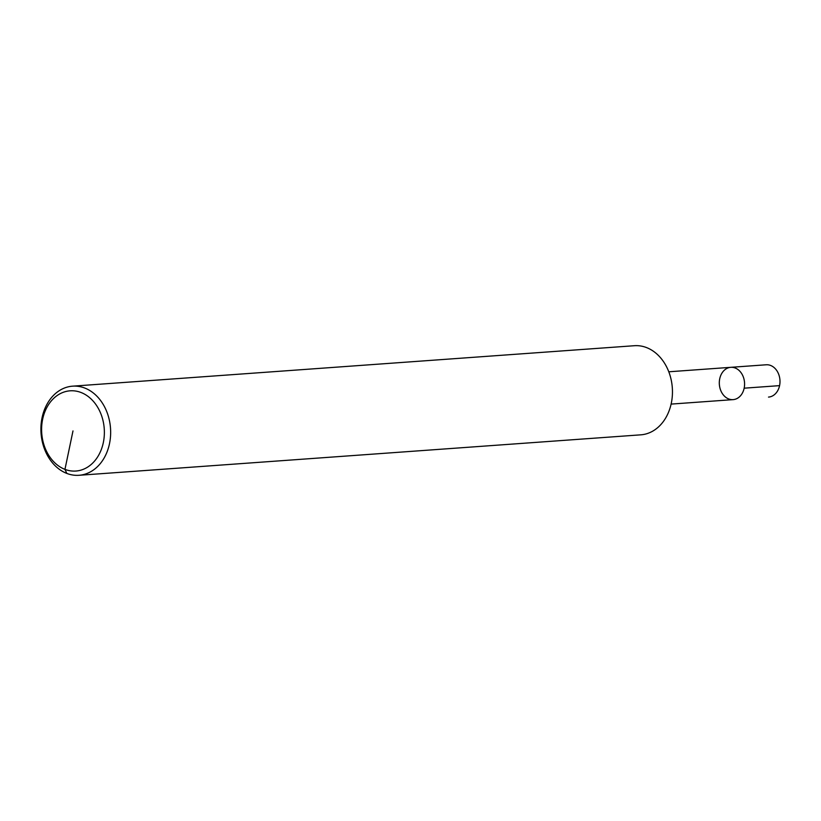 <?xml version="1.0" encoding="UTF-8"?>
<svg xmlns="http://www.w3.org/2000/svg" width="821" height="821" viewBox="0 0 821 821"><rect width="100%" height="100%" fill="white"/><g stroke="black" fill="none" stroke-linecap="round" stroke-linejoin="round"><path stroke-width="1.23" d="M72.566 386.168L634.376 345.713A44.673 34.821 85.9 0 1 646.507 347.57A44.673 34.821 85.9 0 1 672.337 395.589A44.673 34.821 85.9 0 1 640.791 434.832L78.99 475.287A44.673 34.821 85.9 0 1 41.05 433.221A44.673 34.821 85.9 0 1 72.566 386.168A44.673 34.821 85.9 0 1 84.696 388.015A44.673 34.821 85.9 0 1 110.537 436.043A44.673 34.821 85.9 0 1 78.99 475.287M668.787 371.79L730.782 367.326A16.194 12.623 85.9 0 1 735.175 368.003A16.194 12.623 85.9 0 1 744.544 385.408A16.194 12.623 85.9 0 1 733.112 399.632A16.194 12.623 85.9 0 1 719.36 384.392A16.194 12.623 85.9 0 1 730.782 367.326A16.194 12.623 85.9 0 1 735.175 368.003A16.194 12.623 85.9 0 1 744.544 385.408A16.194 12.623 85.9 0 1 733.112 399.632A16.194 12.623 85.9 0 1 719.719 378.779M81.012 392.489A40.208 31.331 85.9 0 1 95.246 460.253A40.208 31.331 85.9 0 1 42.692 440.035A40.208 31.331 85.9 0 1 81.012 392.489M730.782 367.326L766.188 364.781A16.194 12.623 85.9 0 1 770.591 365.448A16.194 12.623 85.9 0 1 779.95 382.863A16.194 12.623 85.9 0 1 768.518 397.087A16.194 12.623 85.9 0 0 779.57 385.634L744.165 388.179A16.194 12.623 85.9 0 1 733.112 399.632L671.116 404.096M72.987 430.922L64.951 469.366L66.86 473.43"/></g></svg>
